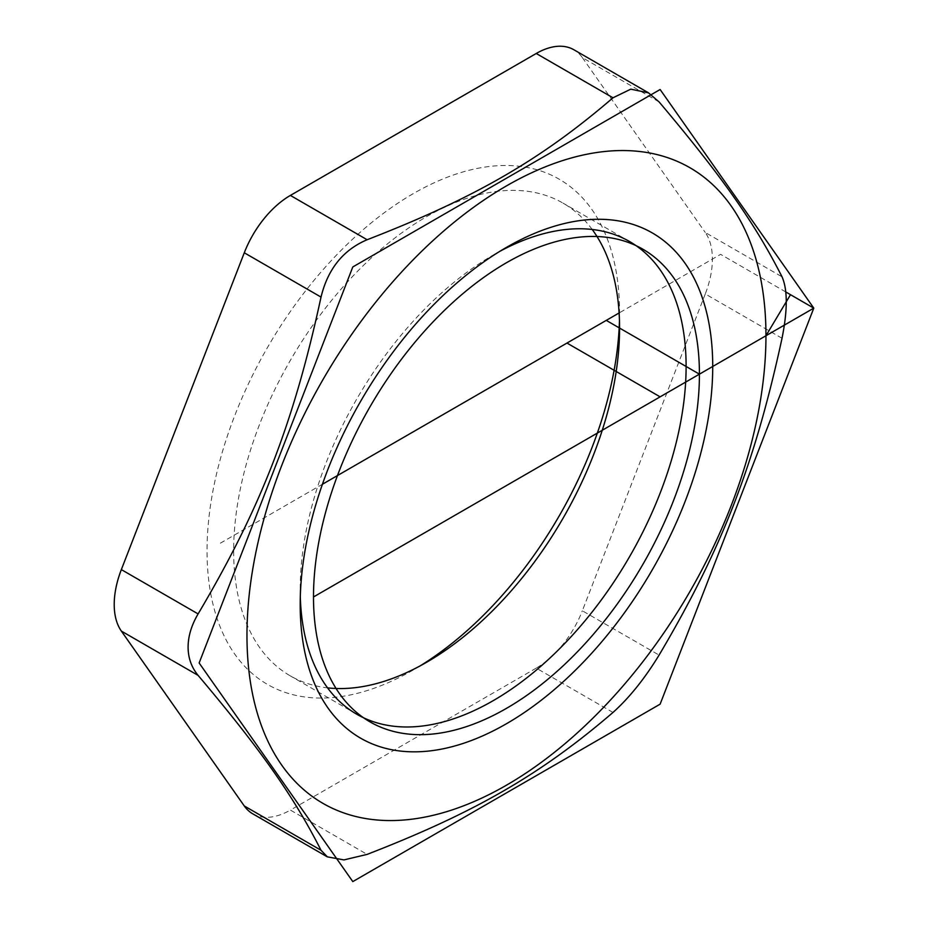 <?xml version="1.0" encoding="UTF-8"?>
<svg xmlns="http://www.w3.org/2000/svg" width="928" height="928" viewBox="0 0 928 928"><rect width="100%" height="100%" fill="white"/><g stroke="black" fill="none" stroke-linecap="round" stroke-linejoin="round"><path stroke-width="0.7" stroke-dasharray="4.64 3.48" d="M782.026 338.268L705.268 293.956A75.284 43.465 120 0 0 705.268 232.487L782.026 276.799M705.268 293.956L582.332 610.786L659.089 655.098M612.99 712.449L536.233 668.125A75.284 43.465 120 0 0 582.332 610.786M536.233 668.125L290.383 810.074L367.128 854.386M252.741 813.81A75.284 43.465 120 0 0 290.383 810.074M659.089 101.918L582.332 57.594A75.284 43.465 120 0 0 573.875 49.752M582.332 57.594L705.268 232.487M420.071 665.921A291.705 168.42 -60 0 1 413.308 669.958A291.705 168.42 -60 0 1 207.037 550.872A291.705 168.42 -60 0 1 413.308 193.604A291.705 168.42 -60 0 1 619.568 312.69A291.705 168.42 -60 0 1 619.463 320.566M619.568 312.69L619.568 328.06M592.203 229.471A272.89 157.551 120 0 0 563.052 203.139A272.89 157.551 120 0 0 290.174 360.69A272.89 157.551 120 0 0 290.174 675.793A272.89 157.551 120 0 0 327.561 687.857M300.301 596.774A272.89 157.551 -60 0 1 300.196 589.28A272.89 157.551 -60 0 1 493.151 255.072A272.89 157.551 -60 0 1 499.693 251.418M785.796 291.972L720.627 254.353L619.115 312.956M220.354 543.182L322.422 484.254M426.613 662.267L413.308 669.958M629.59 241.547L563.052 203.139M356.712 714.2L290.174 675.793M300.196 589.28L300.196 604.65M493.151 255.072L506.456 247.382"/><path stroke-width="1.39" d="M782.026 276.799C787.663 289.606 787.663 310.091 782.026 338.268C754.684 464.452 721.752 549.318 659.089 655.098C644.624 678.739 629.265 697.856 612.99 712.449C540.653 774.602 474.8 812.626 367.128 854.386L343.94 859.908L327.364 856.857L321.03 850.268C293.7 796.456 260.768 749.604 198.105 675.387C191.481 667.36 188.14 657.929 188.094 647.106C188.14 636.248 191.481 625.182 198.105 613.918C260.768 508.138 293.7 423.272 321.03 297.088C327.828 269.016 343.186 249.899 367.128 239.737C474.8 197.977 540.653 159.952 612.99 97.8L630.785 89.158L648.475 92.846L659.089 101.918C721.752 176.134 754.684 222.975 782.026 276.799M321.03 850.268L244.284 805.956A75.284 43.465 120 0 0 252.741 813.81L327.34 856.88M244.284 805.956L121.348 631.075L198.105 675.387M198.105 613.918L121.348 569.606A75.284 43.465 120 0 0 121.348 631.075M121.348 569.606L244.284 252.776L321.03 297.088M367.128 239.737L290.383 195.425A75.284 43.465 120 0 0 244.284 252.776M290.383 195.425L536.233 53.488L612.99 97.8M648.486 92.823L573.875 49.752A75.284 43.465 120 0 0 536.233 53.488M619.463 320.566A291.705 168.42 -60 0 1 420.071 665.921M246.964 635.378A366.978 211.874 120 0 0 636.202 670.144A366.978 211.874 120 0 0 636.202 151.148A366.978 211.874 120 0 0 246.964 635.378M327.561 687.857A272.89 157.551 120 0 0 426.613 662.267A272.89 157.551 120 0 0 619.568 328.06A272.89 157.551 120 0 0 592.203 229.471M499.693 251.418A272.89 157.551 -60 0 1 629.59 241.547A272.89 157.551 -60 0 1 686.105 366.479A272.89 157.551 -60 0 1 566.996 641.097A272.89 157.551 -60 0 1 356.712 714.2A272.89 157.551 -60 0 1 300.301 596.774M712.727 366.479A291.705 168.42 120 0 0 506.456 247.382A291.705 168.42 120 0 0 300.196 604.65A291.705 168.42 120 0 0 506.456 723.736A291.705 168.42 120 0 0 712.727 366.479M322.422 484.254L606.262 320.38L699.422 374.158A272.89 157.551 120 0 0 409.979 348.302A272.89 157.551 120 0 0 409.979 734.222A272.89 157.551 120 0 0 699.422 374.158L313.502 596.959M660.121 89.517L813.786 308.131L660.121 704.166L352.802 881.6L199.137 662.986L352.802 266.951L660.121 89.517M619.115 312.956L566.973 343.058L660.121 396.848L813.786 308.131L785.796 291.972M765.96 335.739L790.494 294.686L813.786 308.131L765.96 335.739"/></g></svg>
